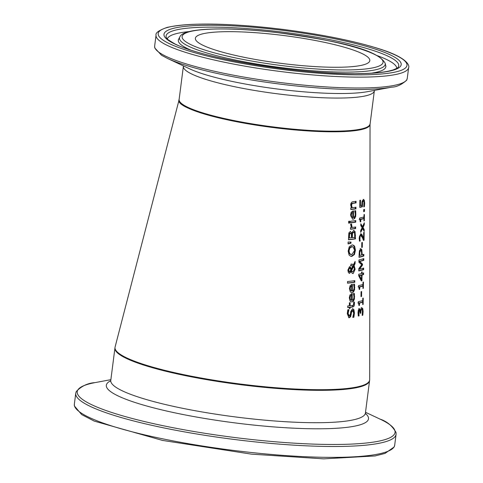 <?xml version="1.0" encoding="UTF-8"?>
<svg xmlns="http://www.w3.org/2000/svg" width="483" height="483" viewBox="0 0 483 483"><rect width="100%" height="100%" fill="white"/><g stroke="black" fill="none" stroke-linecap="round" stroke-linejoin="round"><path stroke-width="0.72" d="M359.938 200.33L359.859 205.48L360.427 205.601A105.759 16.802 7.3 0 0 361.791 205.269L362.135 201.043L363.602 199.376M361.767 205.275L361.833 206.633A105.318 16.736 -172.7 0 1 359.775 207.153M363.282 199.394L364.315 200.191L364.671 203.21L364.393 206.664A106.031 16.845 -172.7 0 1 363.79 206.869L363.965 201.58L362.685 201.031L361.833 202.8M363.301 199.394L364.067 201.912M362.685 201.031L363.252 201.151L362.576 202.075L362.009 201.954M362.576 202.075L362.401 206.754L361.833 206.633M362.401 206.754A105.964 16.839 -172.7 0 1 359.769 207.4L359.877 200.342A105.083 16.7 7.3 0 0 360.511 200.204L360.427 205.601M364.393 206.664L363.838 206.549M353.755 293.356L354.105 296.586C353.647 300.504 352.777 302.249 351.497 301.815L351.081 301.833M351.678 293.67L351.582 300.16L352.149 300.275L352.952 299.943L353.767 298.512L353.973 296.834L353.435 293.604A116.602 18.529 7.3 0 0 354.329 293.471L354.456 298.941L353.381 301.271L352.065 301.935L350.767 301.676L350.054 300.951L349.324 297.812L349.97 294.95L351.787 293.658A116.584 18.523 7.3 0 0 352.252 293.592L352.149 300.275M349.94 295.825L349.499 297.703L349.891 299.581L351.491 300.366L351.57 295.264L349.94 295.825L350.513 295.946L350.072 297.818L350.459 299.702L351.491 300.366M350.459 299.702L349.891 299.581M351.57 295.264L350.513 295.946M353.87 317.259A119.567 19 -172.7 0 1 352.789 317.416L353.695 313.195L352.65 310.491L351.594 312.211L350.604 316.782L348.949 317.754L347.265 313.66L347.808 309.784A118.54 18.837 7.3 0 0 348.98 309.663L348.128 313.461L349.239 315.997L350.374 314.185L350.779 311.505L352.536 308.728L353.906 309.688L354.425 312.96L353.87 317.259L353.302 317.138A118.921 18.897 -172.7 0 1 352.825 317.21M352.584 308.722L353.333 309.573L353.858 312.839L353.302 317.138M352.475 310.454L352.083 310.37L351.026 312.096L350.036 316.661L348.672 317.657M351.25 314.578L350.676 314.457M350.604 316.782L350.036 316.661M352.536 308.728L352.874 308.734M348.406 309.669L347.555 313.34L348.466 315.87L349.239 315.997M348.98 309.79L348.587 309.706M353.9 284.04L354.25 287.276C353.791 291.195 352.916 292.94 351.636 292.505L351.226 292.523M351.823 284.36L351.727 290.844L352.294 290.965L353.091 290.633L353.912 289.202L354.117 287.524L353.58 284.294A115.443 18.342 7.3 0 0 354.474 284.161L354.6 289.631L353.526 291.961L352.21 292.62L350.912 292.36L350.199 291.635L349.463 288.496L350.109 285.634L351.926 284.342A115.419 18.342 7.3 0 0 352.397 284.282L352.294 290.965M350.078 286.516L349.638 288.387L350.03 290.271L351.636 291.05L351.715 285.954L350.078 286.516L350.652 286.636L350.211 288.508L350.604 290.392L351.636 291.05M350.604 290.392L350.03 290.271M351.715 285.954L350.652 286.636M353.876 301.996L353.979 303.783L352.361 306.832A117.617 18.686 -172.7 0 1 349.511 307.2L349.493 308.299A117.755 18.71 -172.7 0 1 349.318 308.317M350.084 307.321L350.066 308.42A118.401 18.813 -172.7 0 1 349.318 308.504L349.336 307.405A118.263 18.789 -172.7 0 1 347.742 307.574L347.766 305.95A118.063 18.759 7.3 0 0 349.36 305.781L349.402 302.787A117.689 18.698 7.3 0 0 350.151 302.702L350.109 305.697A118.063 18.759 7.3 0 0 352.566 305.383L353.526 305.014L353.719 302.231A117.689 18.698 7.3 0 0 354.444 302.116L354.172 305.974L352.928 306.953A118.263 18.789 -172.7 0 1 350.084 307.321L349.511 307.2M350.066 308.42L349.493 308.299M349.336 307.405L348.762 307.291A117.617 18.686 -172.7 0 1 347.748 307.399M350.109 305.697L349.535 305.576L349.577 302.769M354.244 280.72L354.226 282.138A114.568 18.203 -172.7 0 1 347.506 282.984M347.5 283.159L347.525 281.529A115.008 18.276 7.3 0 0 354.818 280.635L354.794 282.259A115.214 18.306 -172.7 0 1 347.5 283.159M354.794 282.259L354.226 282.138M355.083 263.627L354.136 265.529L355.126 269.279L353.145 273.577L351.914 272.986L351.183 271.458L349.553 273.372L348.382 272.605L347.869 270.136L349.475 266.725L350.459 267.117L351.232 269.007L352.952 265.759L350.954 265.843L350.978 264.159A112.883 17.937 7.3 0 0 351.437 264.104L353.465 264.744L355.12 261.418L355.083 263.627L354.516 263.513L353.568 265.415L354.558 269.158L354.341 271.066L353.363 273.076L352.475 273.469M354.528 262.625L354.516 263.513M354.136 265.529L353.568 265.415M351.183 271.458L350.616 271.337L349.269 273.36M353.465 264.744L352.01 264.104M352.952 265.759L350.38 265.722M351.232 269.007L350.664 268.886L349.541 266.725M349.475 266.725L349.843 266.749M351.533 270.595L352.004 271.434L352.958 271.826L354.437 268.916L353.737 266.338L351.533 270.595L350.96 270.474L351.431 271.313L352.391 271.706M352.355 271.712L352.958 271.826M353.737 266.338L353.17 266.218L350.96 270.474M350.32 268.633L349.547 268.409L348.509 270.136L349.535 271.688L350.881 269.858L350.32 268.633L348.974 268.288L347.935 270.015L348.72 271.555L349.535 271.688M349.746 268.512L348.974 268.288L349.746 268.512M352.747 244.959L354.051 246.046L354.86 250.061L353.924 254.342L351.31 256.225L350.586 256.238M352.614 246.735L351.455 246.632L349.263 247.93L348.442 250.858L349.179 253.635L350.724 254.456M354.691 250.285L352.916 246.777L352.022 246.753L349.831 248.051L349.016 250.979L349.752 253.756L351.902 254.565L354.691 250.285M354.492 254.463L351.878 256.346L350.863 256.316L349.112 255.115L348.146 251.075L349.233 246.825L352.053 244.972L353.037 245.002L354.619 246.161L355.428 250.182L354.492 254.463L353.924 254.342M355.065 231.586L355.47 238.898A109.804 17.448 -172.7 0 1 348.466 239.755L348.877 232.933L350.284 231.46L351.805 233.096A109.019 17.322 7.3 0 0 351.835 233.09L353.592 230.463L355.065 231.586L354.498 231.466L354.902 238.777A109.158 17.346 -172.7 0 1 348.472 239.58M353.701 230.451L354.498 231.466M353.592 230.463L353.997 230.476M355.47 238.898L354.902 238.777M351.805 233.096L351.232 232.975L350.598 231.478M352.524 233.422L352.282 237.636L351.709 237.515L351.956 233.301L352.524 233.422L353.604 232.238L353.037 232.124L351.956 233.301M352.282 237.636A109.593 17.412 7.3 0 0 354.77 237.298L354.558 233.035L353.9 232.245L353.037 232.124M349.607 233.965L349.354 237.962L348.78 237.841L349.034 233.844L349.607 233.965L350.392 233.229L349.819 233.108L349.034 233.844M349.354 237.962A109.593 17.412 7.3 0 0 351.497 237.733L351.316 233.844L349.819 233.108L350.749 233.73M350.416 242.061L350.404 243.124L348.068 243.667M350.972 243.245L348.068 243.915L348.092 241.995L350.99 242.074L350.972 243.245L350.404 243.124M355.73 222.186A107.721 17.116 -172.7 0 1 350.586 222.85L350.61 221.226A107.516 17.086 7.3 0 0 355.754 220.562L355.73 222.186L355.162 222.065A107.075 17.014 -172.7 0 1 350.592 222.669M355.18 220.646L355.162 222.065M355.083 227.058L355.059 228.477A107.872 17.14 -172.7 0 1 350.495 229.081M350.978 223.997L351.515 227.342L352.089 227.457A108.319 17.213 7.3 0 0 355.657 226.974L355.627 228.598A108.518 17.243 -172.7 0 1 350.495 229.262L350.519 227.638A108.319 17.213 7.3 0 0 351.328 227.547L350.598 224.142A107.884 17.14 7.3 0 0 351.552 224.034L351.292 224.064M355.627 228.598L355.059 228.477M351.552 224.118L352.089 227.457M355.047 210.612L355.397 213.842C354.933 217.767 354.051 219.511 352.765 219.071L352.342 219.083M353.417 217.531L354.214 217.205L355.047 215.78L355.259 214.09L354.715 210.866A106.284 16.887 7.3 0 0 355.615 210.733L355.742 216.203L354.679 218.509L353.333 219.185L352.62 219.167L350.549 215.056L351.201 212.194L353.049 210.908A106.266 16.887 7.3 0 0 353.52 210.848L353.417 217.531L352.85 217.41L352.946 210.92M351.757 213.196L351.304 215.068L351.702 216.952L351.135 216.831L352.753 217.616L352.832 212.52L351.183 213.075L350.736 214.947L351.135 216.831M352.832 212.52L351.183 213.075M351.702 216.952L352.753 217.616M349.106 221.256L349.082 222.929A107.087 17.014 -172.7 0 1 348.66 222.971M348.654 223.146L348.684 221.299A107.504 17.08 7.3 0 0 349.68 221.202L349.656 223.049A107.733 17.116 -172.7 0 1 348.654 223.146M349.656 223.049L349.082 222.929M356.056 201.278L356.031 202.908L355.458 202.788A104.672 16.633 -172.7 0 1 352.614 203.186L351.425 203.639L350.996 205.197L351.612 207.624L352.185 207.744A105.855 16.82 7.3 0 0 355.959 207.237L355.935 208.861A106.061 16.851 -172.7 0 1 350.785 209.525L350.809 207.895A105.855 16.82 7.3 0 0 351.419 207.829L350.694 204.985L350.839 203.754L351.606 202.28L352.795 201.731A105.113 16.7 7.3 0 0 356.056 201.278M355.482 201.369L355.458 202.788M356.031 202.908A105.318 16.736 -172.7 0 1 353.182 203.307L351.992 203.76L351.57 205.317L352.185 207.744M355.935 208.861L355.367 208.741A105.415 16.748 -172.7 0 1 350.785 209.344M355.391 207.322L355.367 208.741M359.195 310.309L358.265 311.046L358.495 315.767A118.872 18.885 -172.7 0 1 358.253 315.822M360.783 313.195A119.235 18.946 -172.7 0 1 360.233 313.34L359.418 310.358L358.833 311.167L359.062 315.882A119.518 18.988 -172.7 0 1 358.301 316.051L358.012 312.767L358.368 309.989L359.376 308.625L360.481 310.72A118.915 18.897 7.3 0 0 360.529 310.708L360.873 308.897L361.767 307.756L362.769 308.577L363.119 311.62L362.805 315.218A119.567 19 -172.7 0 1 362.178 315.417L362.395 310.014L361.127 309.398L360.427 310.364L360.221 312.35L360.795 312.465L360.783 313.195L360.233 313.081M362.805 315.218L362.232 315.097A118.915 18.897 -172.7 0 1 362.226 315.103L362.256 314.964M361.199 307.635L362.196 308.462L362.534 310.527M358.809 308.504L359.913 310.599L360.481 310.72M361.127 309.398L361.701 309.518L360.994 310.484L360.795 312.465M359.062 315.882L358.495 315.767M359.062 315.779L358.495 315.659M358.784 314.578L358.217 314.457M363.138 304.393A118.22 18.783 -172.7 0 1 362.691 304.538L362.727 302.201A117.93 18.74 -172.7 0 1 359.497 303.076L359.461 305.413A118.22 18.783 -172.7 0 1 358.978 305.528L358.283 301.694A117.725 18.704 7.3 0 0 362.751 300.541L362.787 298.259A117.435 18.662 7.3 0 0 363.228 298.114L363.138 304.393L362.697 304.296M362.618 300.583L362.594 302.171M362.727 302.201L362.153 302.08A117.284 18.638 -172.7 0 1 358.929 302.962L358.917 303.946M359.497 303.076L358.929 302.962M359.461 305.413L358.978 305.31M357.825 302.926L358.259 303.028M361.562 296.423A117.164 18.614 -172.7 0 1 360.982 296.58L361.055 291.714A116.554 18.517 7.3 0 0 361.64 291.551L361.562 296.423L360.994 296.302A116.518 18.511 -172.7 0 1 360.982 296.302L361.061 291.708M363.367 288.309A116.216 18.463 -172.7 0 1 362.926 288.454L362.962 286.117A115.926 18.42 -172.7 0 1 359.744 286.999L359.708 289.335A116.216 18.463 -172.7 0 1 359.225 289.45L358.531 285.622A115.721 18.384 7.3 0 0 362.987 284.463L363.023 282.175A115.431 18.342 7.3 0 0 363.457 282.03L363.367 288.309L362.932 288.218M362.848 284.505L362.824 286.087M362.962 286.117L362.389 285.996A115.28 18.318 -172.7 0 1 359.177 286.884L359.165 287.862M359.744 286.999L359.177 286.884M359.708 289.335L359.231 289.232M358.078 286.848L358.513 286.956M361.399 279.512L361.381 280.617A114.568 18.203 -172.7 0 1 361.169 280.677M363.011 273.106L362.993 274.453A113.855 18.088 -172.7 0 1 361.471 274.936L361.465 275.183M358.99 275.57L360.892 279.403L361.465 279.524L361.532 275.195A114.501 18.191 -172.7 0 1 359.557 275.69L358.99 275.57A113.855 18.088 -172.7 0 0 360.958 275.075L361.532 275.195M359.557 275.69L361.465 279.524M361.954 280.738A115.214 18.306 -172.7 0 1 361.284 280.925L358.706 275.805L358.73 274.217A114.296 18.161 7.3 0 0 361.556 273.541L361.58 272.007A114.109 18.131 7.3 0 0 362.087 271.863L362.063 273.396A114.296 18.161 7.3 0 0 363.59 272.919L363.566 274.573A114.501 18.191 -172.7 0 1 362.039 275.05L361.954 280.738L361.381 280.617M362.039 275.05L361.471 274.936M363.566 274.573L362.993 274.453M362.063 273.396L361.556 273.287M360.143 248.691L361.224 249.53L361.652 252.156M360.716 248.811L361.797 249.651L362.208 254.813A111.978 17.793 7.3 0 0 363.856 254.293L363.832 256.002A112.189 17.823 -172.7 0 1 358.99 257.306L359.437 250.635L361.018 248.805M362.208 254.813L361.67 254.698M363.832 256.002L363.258 255.881A111.543 17.72 -172.7 0 1 358.996 257.065M363.276 254.487L363.258 255.881M359.901 251.703L359.642 255.465L359.074 255.344L359.334 251.583L360.137 250.472L360.952 250.58L359.901 251.703L359.334 251.583M359.642 255.465A111.978 17.793 7.3 0 0 361.67 254.964L361.435 251.13L360.137 250.472M363.083 268.24L363.065 269.52A113.239 17.992 -172.7 0 1 358.784 270.703M363.216 258.803L363.198 260.198A112.08 17.811 -172.7 0 1 359.104 261.339L361.942 263.941L361.93 264.986L358.984 269.067L359.551 269.188A113.692 18.064 7.3 0 0 363.663 268.047L363.639 269.641L363.065 269.52M363.639 269.641A113.891 18.094 -172.7 0 1 358.778 270.945L358.815 268.608L361.725 264.708L358.911 262.293L358.954 259.914A112.515 17.877 7.3 0 0 363.796 258.61L363.771 260.319A112.726 17.913 -172.7 0 1 359.672 261.46L362.516 264.062L362.504 265.107L359.551 269.188M362.504 265.107L361.93 264.986M362.516 264.062L361.942 263.941M359.672 261.46L359.104 261.339M363.771 260.319L363.198 260.198M362.377 242.418L362.298 247.29L361.731 247.169L361.797 242.581A110.426 17.545 7.3 0 0 362.377 242.418M362.298 247.29A111.036 17.642 -172.7 0 1 361.725 247.447L361.797 242.581M360.789 233.766L363.017 238.608L363.59 238.729L363.687 232.414A109.224 17.358 7.3 0 0 364.176 232.245L364.061 240.184A110.215 17.515 -172.7 0 1 363.457 240.383L362.419 237.606L360.71 235.529L360.046 236.314L359.944 239.725L359.376 239.604L359.648 240.884A109.532 17.406 -172.7 0 1 359.412 240.939M360.143 235.408L360.982 235.523L360.143 235.408L359.479 236.199L359.376 239.604M363.506 238.711L363.488 240.063A109.569 17.412 -172.7 0 1 363.361 240.105M359.944 239.725L360.215 241.005L359.648 240.884M360.215 240.908L359.648 240.794M360.215 241.005A110.184 17.509 -172.7 0 1 359.455 241.174L359.177 237.95L360.698 233.784L361.091 233.772M360.698 233.784L361.121 234.074M361.695 234.195L362.479 235.692L361.912 235.571M362.479 235.692L363.59 238.729M364.061 240.184L363.488 240.063M364.279 224.776L363.029 227.523L364.212 229.534L364.188 231.381L362.606 228.556L360.704 232.359L360.735 230.367L362.153 227.674L360.807 225.646L360.831 223.798L362.594 226.648L364.309 222.784L364.279 224.776L363.705 224.655L362.455 227.402L363.639 229.413L363.621 230.343M363.711 224.19L363.705 224.655M363.029 227.523L362.455 227.402M364.212 229.534L363.639 229.413M362.606 228.556L362.033 228.435L360.723 231.109M362.594 226.648L362.021 226.527L360.819 224.553M363.947 218.564A107.504 17.08 -172.7 0 1 360.789 219.457L360.753 221.794A107.794 17.128 -172.7 0 1 360.276 221.908L359.581 218.081A107.292 17.05 7.3 0 0 363.965 216.903L364.001 214.621A107.009 17.002 7.3 0 0 364.424 214.476L364.339 220.755A107.794 17.128 -172.7 0 1 363.91 220.9L363.947 218.564L363.367 218.443A106.858 16.977 -172.7 0 1 360.221 219.336L360.203 220.284M363.814 216.958L363.79 218.533M360.753 221.794L360.276 221.697M359.129 219.306L359.563 219.415M360.789 219.457L360.221 219.336M364.339 220.755L363.916 220.665M364.472 211.409A106.628 16.941 -172.7 0 1 363.663 211.681L363.693 209.616A106.369 16.899 7.3 0 0 364.502 209.344L364.472 211.409L363.892 211.288A105.982 16.839 -172.7 0 1 363.669 211.367M363.916 209.544L363.892 211.288M230.095 120.418A96.268 15.299 7.3 0 0 370.044 124.252L369.676 379.62A128.357 20.395 7.3 0 1 183.075 374.518A128.357 20.395 7.3 0 1 115.093 347.005L179.102 99.788A96.268 15.299 7.3 0 0 230.095 120.418M316.492 40.723A87.924 13.971 -172.7 0 1 369.803 60.641A87.924 13.971 -172.7 0 1 248.679 58.208A87.924 13.971 -172.7 0 1 195.374 38.296A87.924 13.971 -172.7 0 1 316.492 40.723M180.352 102.408A95.628 15.196 7.3 0 0 237.66 121.825A95.628 15.196 7.3 0 0 368.173 126.468M362.328 204.243L361.779 204.128M364.671 203.21L364.194 203.114M364.315 200.191L363.741 200.071M350.072 297.818L349.499 297.703M354.57 294.902L354.003 294.781M354.673 296.707L354.105 296.586M352.065 301.935L351.497 301.815M354.425 312.96L353.858 312.839M351.594 312.211L351.026 312.096M349.312 317.766L348.738 317.651M353.906 309.688L353.333 309.573M348.128 313.461L347.555 313.34M350.211 288.508L349.638 288.387M354.715 285.592L354.148 285.471M354.818 287.391L354.25 287.276M352.21 292.62L351.636 292.505M352.928 306.953L352.361 306.832M354.546 303.898L353.979 303.783M355.126 269.279L354.558 269.158M350.459 267.117L349.885 267.002M352.004 271.434L351.431 271.313M348.509 270.136L347.935 270.015M352.022 246.753L351.455 246.632M349.752 253.756L349.179 253.635M349.831 248.051L349.263 247.93M349.016 250.979L348.442 250.858M351.878 256.346L351.31 256.225M355.428 250.182L354.86 250.061M354.619 246.161L354.051 246.046M355.524 235.209L354.957 235.088M352.306 235.698L351.739 235.577M349.378 236.32L348.804 236.205M351.497 225L350.924 224.879M353.333 219.185L352.765 219.071M355.965 213.963L355.397 213.842M355.856 212.158L355.289 212.043M351.304 215.068L350.736 214.947M353.182 203.307L352.614 203.186M351.992 203.76L351.425 203.639M351.57 205.317L350.996 205.197M363.119 311.62L362.618 311.511M360.994 310.484L360.566 310.388M358.833 311.167L358.265 311.046M358.646 312.767L358.078 312.652M362.769 308.577L362.196 308.462M361.797 249.651L361.224 249.53M362.232 253.364L361.689 253.249M359.666 254.046L359.092 253.925M359.805 237.938L359.237 237.823M360.046 236.314L359.479 236.199M233.247 64.01A127.331 20.232 7.3 0 0 408.648 67.529C409.004 67.717 411.921 58.854 378.557 48.602C352.681 40.566 320.078 34.076 280.744 29.131C228.03 23.015 190.193 22.429 167.233 27.374C159.046 30.248 155.321 32.85 156.045 35.174A127.331 20.232 7.3 0 0 233.247 64.01M167.957 27.35A125.405 19.924 -172.7 0 1 330.946 36.998A125.405 19.924 -172.7 0 1 397.219 71.581A125.405 19.924 -172.7 0 1 234.231 61.933A125.405 19.924 -172.7 0 1 167.957 27.35M231.852 74.883A127.331 20.232 -172.7 0 1 154.651 46.042L154.759 47.938L161.467 55.207L167.444 58.413A126.063 20.032 7.3 0 0 232.112 76.531A126.063 20.032 7.3 0 0 391.755 87.145C396.555 87.061 401.53 84.748 406.68 80.196L407.254 78.403A127.331 20.232 -172.7 0 1 231.852 74.883M236.477 61.353A119.579 19 7.3 0 0 391.894 70.554A119.579 19 7.3 0 0 328.7 37.577A119.579 19 7.3 0 0 173.282 28.376A119.579 19 7.3 0 0 236.477 61.353M391.755 87.145L367.672 91.637A100.072 15.903 -172.7 0 1 240.951 83.209A100.072 15.903 -172.7 0 1 189.62 68.828L167.444 58.413M370.105 123.92A96.268 15.299 -172.7 0 1 237.491 121.257A96.268 15.299 -172.7 0 1 179.127 99.456C173.029 110.414 256.914 129.359 319.402 131.424C354.299 132.529 367.466 129.16 369.398 125.562L370.105 123.92L374.349 90.81A96.268 15.299 7.3 0 1 241.735 88.148A96.268 15.299 7.3 0 1 183.371 66.346L179.127 99.456M243.529 59.536A101.297 16.096 -172.7 0 1 189.994 31.6A101.297 16.096 -172.7 0 1 321.648 39.395A101.297 16.096 -172.7 0 1 375.182 67.33A101.297 16.096 -172.7 0 1 243.529 59.536M377.175 69.407A103.706 16.476 7.3 0 0 385.186 63.315C376.957 48.046 329.038 39.745 276.312 32.458C248.377 29.318 225.006 28.268 206.205 29.312C190.139 30.338 181.342 32.904 179.809 37.01A103.706 16.476 7.3 0 0 242.381 61.432A103.706 16.476 7.3 0 0 377.175 69.407M371.385 73.175A104.594 16.621 7.3 0 0 377.676 71.943A104.594 16.621 7.3 0 0 385.76 65.797L385.953 66.328M179.809 37.01L178.632 39.262A104.594 16.621 7.3 0 0 190.682 50.027M175.208 30.2A117.272 18.632 -172.7 0 1 327.631 39.22A117.272 18.632 -172.7 0 1 398.179 67.185C398.415 67.542 396.694 68.471 393.023 69.981L388.652 71.11C381.552 72.601 371.626 73.428 358.875 73.597C306.113 75.131 202.902 58.896 174.562 43.712C161.407 35.778 169.4 39.878 166.43 37.849L166.261 37.475A117.272 18.632 -172.7 0 1 175.208 30.2M396.766 68.381A115.685 18.378 7.3 0 0 377.434 55.69M189.233 31.576A115.685 18.378 7.3 0 0 167.329 38.99M159.982 438.268A161.473 25.659 -172.7 0 1 74.352 404.162L74.394 405.962L81.669 414.589L94.263 421.116L162.475 440.411L251.504 454.147L323.616 458.85L374.977 455.958L384.981 453.446L394.194 446.932L394.689 445.199A161.473 25.659 -172.7 0 1 376.323 454.412A161.473 25.659 -172.7 0 1 159.982 438.268M74.352 404.162L75.746 393.295A161.473 25.659 7.3 0 0 161.376 427.395A161.473 25.659 7.3 0 0 377.718 443.545A161.473 25.659 7.3 0 0 396.078 434.326L394.689 445.199M365.516 412.283L380.103 419.135A160.211 25.454 -172.7 0 1 376.831 441.54A160.211 25.454 -172.7 0 1 162.185 425.517A160.211 25.454 -172.7 0 1 95.036 382.614C87.773 383.097 81.506 386.08 76.242 391.556L75.746 393.295M110.704 380.785A132.161 20.998 7.3 0 0 176.416 413.164A132.161 20.998 7.3 0 0 353.478 426.374A132.161 20.998 7.3 0 0 365.402 413.418M114.99 347.712L114.93 348.038A128.357 20.395 7.3 0 0 182.997 375.146A128.357 20.395 7.3 0 0 354.969 387.982A128.357 20.395 7.3 0 0 369.567 380.658L369.598 380.326M365.522 414.016L365.42 413.037A128.357 20.395 -172.7 0 1 350.821 420.361A128.357 20.395 -172.7 0 1 178.849 407.525A128.357 20.395 -172.7 0 1 110.782 380.417L114.93 348.038M349.885 268.421L349.318 268.3M352.916 246.777L352.342 246.656M351.008 254.535L350.435 254.414M156.045 35.174L154.651 46.042M408.648 67.529L407.254 78.403M385.186 63.315L385.76 65.797M374.434 90.381L374.349 90.81M183.371 66.346L183.395 65.905M178.318 39.715L178.632 39.262M380.103 419.135C387.016 421.43 392.329 425.897 396.042 432.526L396.078 434.326M110.879 379.662L95.036 382.614M365.42 413.037L369.567 380.658M110.438 381.341L110.782 380.417"/></g></svg>
